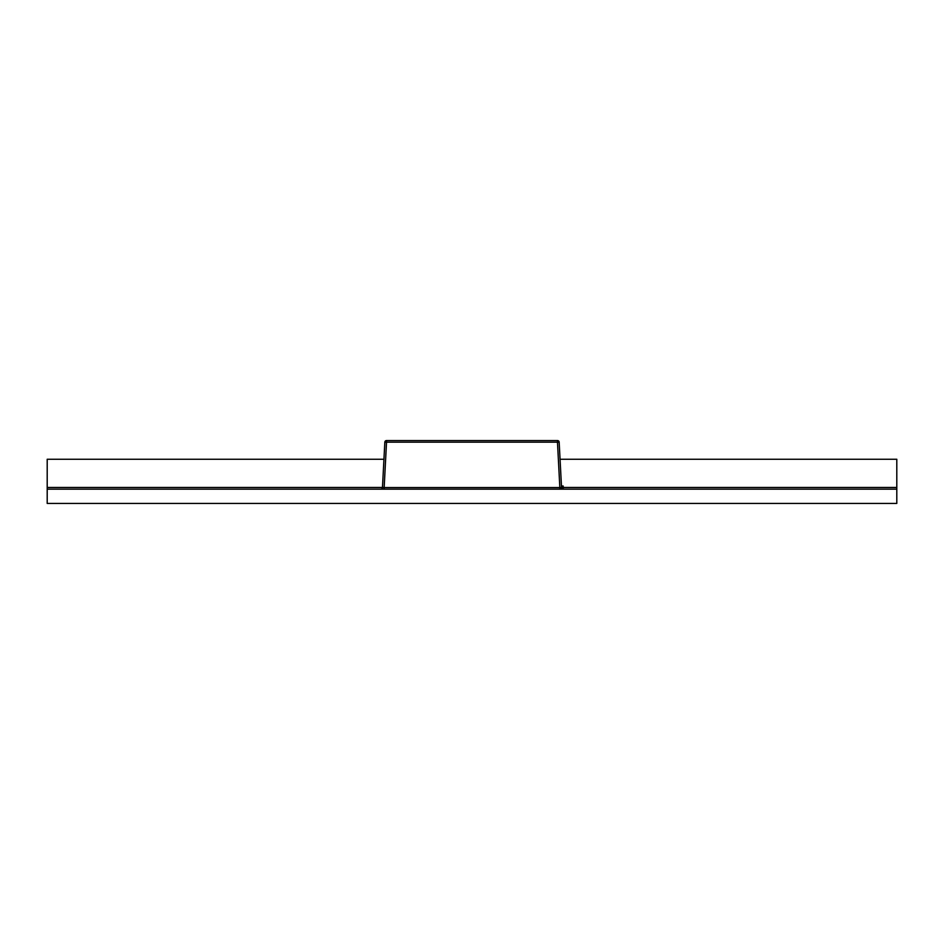 <?xml version="1.0" encoding="UTF-8"?>
<svg xmlns="http://www.w3.org/2000/svg" width="944" height="944" viewBox="0 0 944 944"><rect width="100%" height="100%" fill="white"/><g stroke="black" fill="none" stroke-linecap="round" stroke-linejoin="round"><path stroke-width="1.42" d="M561.538 487.552L559.839 487.552L557.467 442.17L386.533 442.17L386.533 440.565A1.699 1.699 0 0 0 384.833 442.17A1.699 1.699 0 0 1 386.533 440.565A1.699 1.699 0 0 0 384.833 442.17L382.462 487.552L384.833 442.17A1.699 1.699 0 0 1 386.533 440.565L557.467 440.565A1.699 1.699 0 0 1 559.167 442.17L561.538 487.552A1.699 1.699 0 0 0 563.238 489.157L563.238 487.458L896.8 487.458L896.8 459.256L560.052 459.256M896.8 487.458L896.8 489.157L47.2 489.157L47.2 459.256L383.948 459.256M896.8 489.157L896.8 503.435L47.2 503.435L47.2 489.157M380.762 489.157A1.699 1.699 0 0 0 382.462 487.552L384.161 487.552L384.161 489.157M561.503 486.903L563.167 486.018L561.822 488.402M384.833 442.17L386.533 442.17L384.161 487.552L559.839 487.552L559.839 489.157M561.715 486.785L563.238 487.458L563.167 486.018L561.456 486.018M561.043 487.588A1.699 1.204 -90 0 0 562.246 489.157M47.2 487.458L382.462 487.458M557.467 440.565A1.699 1.699 0 0 1 559.167 442.17L557.467 442.17L557.467 440.565"/></g></svg>
